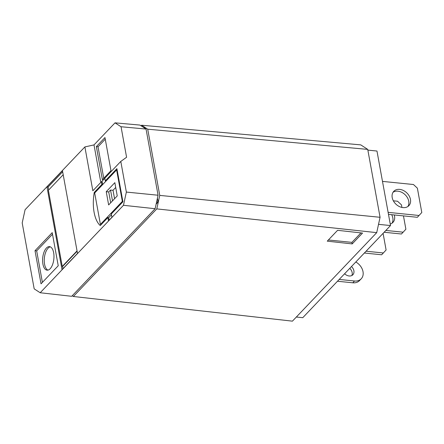 <?xml version="1.0" encoding="UTF-8"?>
<svg xmlns="http://www.w3.org/2000/svg" width="444" height="444" viewBox="0 0 444 444"><rect width="100%" height="100%" fill="white"/><g stroke="black" fill="none" stroke-linecap="round" stroke-linejoin="round"><path stroke-width="0.67" d="M339.194 279.437L354.523 280.991A11.833 8.908 43.6 0 0 361.216 278.804A11.833 8.908 43.6 0 0 363.02 271.689A11.833 8.908 43.6 0 0 355.822 261.977M361.216 278.804L359.496 280.608A11.833 8.908 -136.4 0 1 352.802 282.795L337.473 281.246M351.481 266.533A6.627 4.989 -136.4 0 1 353.89 270.768A6.627 4.989 -136.4 0 1 352.88 274.753A6.627 4.989 -136.4 0 1 344.605 273.754M351.864 275.508A6.627 4.989 43.6 0 0 352.17 272.572A6.627 4.989 43.6 0 0 349.761 268.343M364.346 253.025L381.662 254.778L386.102 249.994L383.078 233.361M394.261 214.957A10.417 7.837 -136.4 0 1 394.544 216.128A10.417 7.837 -136.4 0 1 392.957 222.383A10.417 7.837 -136.4 0 1 390.237 224.037M392.002 223.199A10.417 7.837 43.6 0 0 392.823 217.932A10.417 7.837 43.6 0 0 391.669 214.696M401.925 207.431L401.465 204.878L397.541 201.232L393.351 200.81M384.132 232.251L401.448 234.005L405.888 229.221L403.463 215.884M410.456 199.417A10.417 7.837 -136.4 0 1 408.869 205.677A10.417 7.837 -136.4 0 1 399.295 206.521A10.417 7.837 -136.4 0 1 392.202 197.569A10.417 7.837 -136.4 0 1 393.789 191.309A10.417 7.837 -136.4 0 1 403.363 190.465A10.417 7.837 -136.4 0 1 410.456 199.417M407.914 206.488A10.417 7.837 43.6 0 0 408.741 201.221A10.417 7.837 43.6 0 0 402.358 192.652A10.417 7.837 43.6 0 0 393.023 192.302M388.478 214.369L417.36 217.294L421.8 212.51L417.377 188.167L413.453 184.521L382.484 181.391M366.067 251.221L383.383 252.969M385.853 230.447L403.169 232.195M388.112 212.354L419.081 215.484M378.532 224.342L390.515 225.552L302.769 317.682L296.342 317.033M390.515 225.552L376.973 151.038L367.865 150.116M360.944 232.895L351.92 242.369L352.203 243.911L327.261 241.159L337.584 230.319L362.526 233.072L352.203 243.911M328.377 239.988L351.92 242.369M73.371 296.487L292.413 321.156L376.717 232.639L380.07 217.288L367.732 149.395L360.767 144.877L141.586 125.225L147.713 129.193L159.746 195.393L156.793 208.891L73.371 296.487L72.233 295.748M115.712 187.473L113.02 190.298L114.558 198.729M110.695 202.78L108.725 191.941L110.534 190.043L113.02 190.298M110.534 190.043L112.504 200.888M141.042 125.796L141.586 125.225M367.732 149.395L147.713 129.193M380.07 217.288L159.746 195.393M376.717 232.639L156.793 208.891M117.244 195.904L108.641 204.939L106.238 191.691L114.841 182.656L117.244 195.904M106.238 191.691L108.725 191.941M143.556 127.428L144.578 127.533L144.694 128.166M157.42 198.207L158.119 202.048L156.127 204.146M105.256 139.172L98.024 146.77L103.752 178.283M117.144 169.991L116.622 169.935L94.689 192.968L100.405 224.431L122.344 201.398L122.866 201.454M116.622 169.935L122.344 201.398M156.615 201.892L158.119 202.048M96.365 146.598L104.967 137.568L110.983 170.685L102.381 179.715L96.365 146.598L98.024 146.77M101.26 224.52L100.405 224.431M40.182 292.746L71.712 296.298L155.128 208.713L158.075 195.227L146.048 129.043L139.927 125.075L115.018 122.844L121.046 126.745L126.59 157.259L120.79 161.433L126.362 192.074L123.471 205.294L40.182 292.746L34.182 288.861L22.2 222.921L25.092 209.701L84.882 146.92L94.006 144.905L115.018 122.844M146.048 129.043L121.046 126.745M100.821 182.401L94.006 144.905M120.79 161.433L104.812 178.211L105.289 180.852L106.122 180.936L102.681 184.549L101.848 184.465L101.371 181.824L92.846 190.776L84.882 146.92M101.371 181.824L104.845 178.416M102.092 181.307L102.681 184.549M105.289 180.852L116.905 168.659L122.921 201.776L111.311 213.969L111.91 217.283L108.469 220.896L107.87 217.582L108.697 217.665L111.455 214.774M108.697 217.665L109.152 220.174M62.66 171.739L48.135 186.991L48.679 189.982M63.203 174.731L48.402 190.271L62.249 266.439L77.045 250.899M62.249 266.439L62.576 266.472L62.976 268.664M77.106 251.221L62.576 266.472M158.075 195.227L126.362 192.074M155.128 208.713L123.471 205.294M107.87 217.582L100.261 225.569A29.354 13.886 95.8 0 1 94.245 192.452L101.848 184.465M94.245 192.452L95.099 192.541M77.5 253.413L62.016 269.669L46.97 186.874L62.454 170.618L77.5 253.413M46.97 186.874L48.135 186.991M41.031 283.821L35.009 250.705L52.214 232.639L58.236 265.756L41.031 283.821M35.009 250.705L36.669 250.871L42.396 282.384M52.509 234.243L36.669 250.871M53.657 252.753A11.833 5.6 95.8 0 1 52.553 264.657A11.833 5.6 95.8 0 1 47.092 270.174A11.833 5.6 95.8 0 1 42.907 264.041A11.833 5.6 95.8 0 1 44.012 252.137A11.833 5.6 95.8 0 1 49.473 246.62A11.833 5.6 95.8 0 1 53.657 252.753M47.935 270.124A11.833 5.6 95.8 0 1 44.567 264.208A11.833 5.6 95.8 0 1 50.289 246.836M354.523 280.991L352.802 282.795"/></g></svg>
